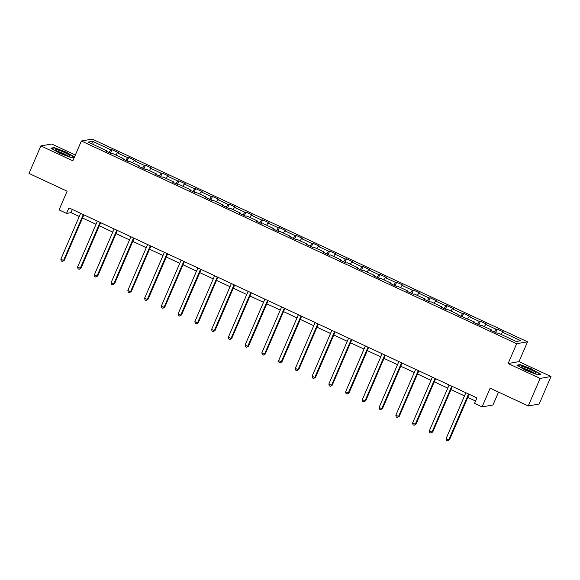 <?xml version="1.0" encoding="UTF-8"?>
<svg xmlns="http://www.w3.org/2000/svg" width="580" height="580" viewBox="0 0 580 580"><rect width="100%" height="100%" fill="white"/><g stroke="black" fill="none" stroke-linecap="round" stroke-linejoin="round"><path stroke-width="0.87" d="M75.349 155.012L51.743 144.021L40.854 145.913L29 173.434L67.113 191.182L59.058 209.895L66.569 213.396L70.992 212.628L79.272 216.485M527.539 341.816L92.271 139.106L81.381 141.005L516.642 343.708L527.539 341.816L519.006 361.63L508.109 363.522L540.103 378.421L551 376.529L519.006 361.63M551 376.529L539.146 404.042L528.257 405.942L490.136 388.194L482.082 406.899L492.978 405.007L498.532 392.102M540.103 378.421L528.257 405.942M106.278 151.235L106.386 150.597L105.306 150.785L111.751 153.78L112.825 153.599L123.134 158.398L122.061 158.587L128.499 161.581L129.572 161.399L139.881 166.199L138.809 166.38L145.246 169.382L146.327 169.193L156.629 174L155.556 174.181L162.001 177.183L163.074 176.994L173.384 181.794L172.303 181.982L178.749 184.984L179.822 184.795L190.131 189.595L189.058 189.783L195.496 192.785L196.569 192.596L206.879 197.396L205.806 197.584L212.244 200.586L213.324 200.397L223.626 205.197L222.553 205.385L228.999 208.387L230.071 208.198L240.374 212.998L239.301 213.186L245.746 216.188L246.819 215.999L257.129 220.799L256.048 220.987L262.493 223.989L263.567 223.8L273.876 228.6L272.803 228.788L279.241 231.782L280.314 231.601L290.623 236.401L289.55 236.589L295.988 239.583L297.069 239.402L307.371 244.202L306.298 244.383L312.743 247.385L313.816 247.196L324.126 252.003L323.046 252.184L329.491 255.186L330.564 254.997L340.873 259.796L339.8 259.985L346.238 262.986L347.311 262.798L357.621 267.598L356.548 267.786L362.986 270.787L364.066 270.599L374.368 275.399L373.295 275.587L379.74 278.589L380.813 278.4L391.123 283.2L390.043 283.388L396.488 286.389L397.561 286.201L407.87 291L406.798 291.189L413.236 294.19L414.309 294.002L424.618 298.801L423.545 298.99L429.983 301.992L431.063 301.803L441.365 306.602L440.292 306.791L446.738 309.785L447.811 309.604L458.113 314.404L457.04 314.585L474.868 322.204L473.787 322.386L480.233 325.387L481.306 325.199L491.615 330.005L490.542 330.187L496.98 333.188L498.053 333L516.309 341.504L520.782 340.721L502.534 332.224L503.607 332.036L497.169 329.034L495.646 332.565M106.386 150.597L88.131 142.093L92.604 141.317L110.86 149.814L111.933 149.633L110.41 153.163M497.169 329.034L496.088 329.223L485.786 324.423L486.859 324.235L480.414 321.233L479.341 321.421L469.032 316.622L470.112 316.433L463.666 313.439L462.593 313.62L452.284 308.821L453.357 308.632L446.919 305.638L445.846 305.82L435.536 301.02L436.61 300.839L430.172 297.837L429.091 298.026L418.789 293.219L419.862 293.038L413.417 290.036L412.344 290.225L402.034 285.425L403.114 285.237L396.669 282.235L395.596 282.424L385.287 277.624L386.36 277.436L379.922 274.434L378.849 274.623L368.539 269.823L369.612 269.635L363.174 266.633L362.094 266.822L351.792 262.022L352.865 261.834L346.419 258.832L345.346 259.021L335.044 254.221L336.117 254.033L329.672 251.031L328.599 251.22L318.289 246.42L319.37 246.232L312.924 243.23L311.851 243.419L301.542 238.619L302.615 238.431L296.177 235.436L295.097 235.618L284.794 230.818L285.868 230.63L279.422 227.636L278.349 227.817L268.047 223.017L269.12 222.836L262.675 219.835L261.602 220.023L251.292 215.216L252.373 215.035L245.927 212.033L244.854 212.222L234.545 207.423L235.618 207.234L229.18 204.232L228.107 204.421L217.797 199.621L218.87 199.433L212.432 196.431L211.352 196.62L201.05 191.82L202.123 191.632L195.677 188.631L194.605 188.819L184.295 184.019L185.375 183.831L178.93 180.829L177.857 181.018L167.547 176.219L168.62 176.03L162.182 173.028L161.109 173.217L150.8 168.417L151.873 168.229L145.435 165.227L144.355 165.416L134.053 160.617L135.125 160.428L128.68 157.434L127.607 157.615L117.298 152.815L118.378 152.627L111.933 149.633M482.082 406.899L474.563 403.404L476.934 397.902L68.94 207.894L66.569 213.396M123.025 159.036L123.134 158.398M117.298 152.815L115.84 155.005M127.607 157.615L125.802 160.326M139.773 166.83L139.881 166.199M134.053 160.617L132.595 162.799M144.355 165.416L142.549 168.127M156.52 174.631L156.629 174M150.8 168.417L149.343 170.6M161.109 173.217L159.297 175.928M173.275 182.432L173.384 181.794M167.547 176.219L166.09 178.401M177.857 181.018L176.052 183.729M190.023 190.233L190.131 189.595M184.295 184.019L182.838 186.202M194.605 188.819L192.799 191.53M206.77 198.034L206.879 197.396M201.05 191.82L199.593 194.003M211.352 196.62L209.547 199.324M223.518 205.835L223.626 205.197M217.797 199.621L216.34 201.804M228.107 204.421L226.294 207.125M240.265 213.636L240.374 212.998M234.545 207.423L233.088 209.605M244.854 212.222L243.049 214.926M257.02 221.437L257.129 220.799M251.292 215.216L249.835 217.406M261.602 220.023L259.796 222.727M273.767 229.238L273.876 228.6M268.047 223.017L266.59 225.207M278.349 227.817L276.544 230.528M290.515 237.039L290.623 236.401M284.794 230.818L283.337 233.008M295.097 235.618L293.291 238.329M307.262 244.832L307.371 244.202M301.542 238.619L300.085 240.801M311.851 243.419L310.039 246.13M324.017 252.633L324.126 252.003M318.289 246.42L316.832 248.602M328.599 251.22L326.794 253.931M340.764 260.435L340.873 259.796M335.044 254.221L333.587 256.404M345.346 259.021L343.541 261.732M357.512 268.236L357.621 267.598M351.792 262.022L350.334 264.204M362.094 266.822L360.289 269.533M374.26 276.036L374.368 275.399M368.539 269.823L367.082 272.005M378.849 274.623L377.036 277.327M391.014 283.837L391.123 283.2M385.287 277.624L383.829 279.806M395.596 282.424L393.791 285.128M407.762 291.638L407.87 291M402.034 285.425L400.577 287.607M412.344 290.225L410.538 292.929M424.509 299.439L424.618 298.801M418.789 293.219L417.332 295.409M429.091 298.026L427.286 300.73M441.257 307.24L441.365 306.602M435.536 301.02L434.079 303.209M445.846 305.82L444.034 308.531M458.004 315.041L458.113 314.404M452.284 308.821L450.827 311.01M462.593 313.62L460.788 316.332M474.759 322.835L474.868 322.204M469.032 316.622L467.574 318.804M479.341 321.421L477.536 324.133M491.507 330.636L491.615 330.005M485.786 324.423L484.329 326.605M496.088 329.223L494.283 331.934M502.534 332.224L501.076 334.406M508.109 363.522L516.642 343.708M40.854 145.913L72.848 160.819L81.381 141.005M82.519 218L96.019 224.286M99.267 225.801L112.766 232.087M116.022 233.595L129.514 239.888M132.769 241.396L146.269 247.682M149.517 249.197L163.016 255.483M166.264 256.998L179.764 263.284M183.019 264.799L196.511 271.085M199.767 272.6L213.266 278.886M216.514 280.401L230.013 286.687M233.262 288.202L246.761 294.488M250.009 296.003L263.508 302.289M266.764 303.804L280.256 310.09M283.511 311.598L297.011 317.891M300.259 319.399L313.758 325.685M317.006 327.2L330.506 333.486M333.761 335.001L347.253 341.286M350.508 342.802L364.008 349.087M367.256 350.603L380.755 356.888M384.003 358.404L397.503 364.689M400.758 366.205L414.25 372.49M417.506 374.006L431.005 380.291M434.253 381.807L447.753 388.092M451.001 389.601L464.5 395.886M467.755 397.401L475.578 401.048M92.604 141.317L93.184 144.449M110.86 149.814L109.054 152.525M72.348 209.474L70.992 212.628M480.414 321.233L478.899 324.764M463.666 313.439L462.144 316.963M446.919 305.638L445.397 309.169M430.172 297.837L428.649 301.368M413.417 290.036L411.901 293.567M396.669 282.235L395.147 285.766M379.922 274.434L378.399 277.965M363.174 266.633L361.652 270.164M346.419 258.832L344.904 262.363M329.672 251.031L328.157 254.562M312.924 243.23L311.402 246.761M296.177 235.436L294.654 238.96M279.422 227.636L277.907 231.166M262.675 219.835L261.16 223.365M245.927 212.033L244.405 215.564M229.18 204.232L227.657 207.763M212.432 196.431L210.91 199.962M195.677 188.631L194.162 192.161M178.93 180.829L177.407 184.36M162.182 173.028L160.66 176.559M145.435 165.227L143.912 168.758M128.68 157.434L127.165 160.957M532.193 369.156L520.188 364.617L516.91 365.183L525.632 370.294L537.631 374.839L540.915 374.267L532.07 369.438M74.494 156.992L66.222 152.149L54.223 147.61L50.939 148.175L59.66 153.287L71.659 157.832L74.334 157.361L71.659 157.825M519.999 365.059L520.188 364.617M54.027 148.052L54.223 147.61M468.538 393.987L448.782 439.872L446.1 438.625L465.856 392.74M469.111 394.255L449.514 439.749L447.579 440.894L446.506 440.394L446.1 438.625M449.514 439.749L447.579 440.894M523.733 366.966A7.866 1.087 23.3 0 0 521.703 367.169A7.866 1.087 23.3 0 0 526.654 370.163A7.866 1.087 23.3 0 0 533.904 372.925A7.866 1.087 23.3 0 0 535.724 373.208A7.866 1.087 23.3 0 0 532.585 370.526A7.866 1.087 23.3 0 0 523.733 366.966M533.557 372.831A5.952 0.819 23.3 0 0 524.53 368.692A5.952 0.819 23.3 0 0 523.457 368.481M517.447 365.501L520.369 364.994L531.998 369.395L540.444 374.346L537.624 374.832M60.929 153.272A7.866 1.087 23.3 0 0 69.752 156.201A7.866 1.087 23.3 0 0 64.757 152.605A7.866 1.087 23.3 0 0 55.731 150.162A7.866 1.087 23.3 0 0 60.929 153.272M67.592 155.824A5.952 0.819 23.3 0 0 63.865 153.693A5.952 0.819 23.3 0 0 57.485 151.474M51.475 148.494L54.397 147.987L66.026 152.388L74.37 157.274M451.791 386.186L432.035 432.071L429.345 430.824L449.108 384.939M452.357 386.454L432.767 431.948L430.831 433.093L429.758 432.593L429.345 430.824M432.767 431.948L430.831 433.093M435.043 378.392L415.28 424.27L412.598 423.023L432.361 377.138M435.609 378.653L416.02 424.147L414.084 425.292L413.011 424.792L412.598 423.023M416.02 424.147L414.084 425.292M418.296 370.591L398.533 416.476L395.85 415.222L415.606 369.337M418.861 370.852L399.272 416.346L397.329 417.491L396.256 416.991L395.85 415.222M399.272 416.346L397.329 417.491M401.541 362.79L381.785 408.675L379.102 407.421L398.859 361.536M402.114 363.051L382.517 408.545L380.582 409.69L379.509 409.19L379.102 407.421M382.517 408.545L380.582 409.69M384.794 354.989L365.037 400.874L362.348 399.62L382.111 353.735M385.359 355.25L365.77 400.744L363.834 401.889L362.761 401.389L362.348 399.62M365.77 400.744L363.834 401.889M368.046 347.188L348.283 393.073L345.6 391.819L365.364 345.941M368.612 347.449L349.022 392.943L347.087 394.088L346.013 393.588L345.6 391.819M349.022 392.943L347.087 394.088M351.299 339.387L331.535 385.272L328.853 384.025L348.616 338.14M351.864 339.655L332.275 385.142L330.339 386.287L329.259 385.787L328.853 384.025M332.275 385.142L330.339 386.287M334.551 331.586L314.788 377.471L312.105 376.224L331.861 330.339M335.117 331.854L315.52 377.341L313.584 378.486L312.511 377.986L312.105 376.224M315.52 377.341L313.584 378.486M317.796 323.785L298.04 369.67L295.351 368.423L315.114 322.538M318.369 324.053L298.772 369.547L296.837 370.692L295.764 370.192L295.351 368.423M298.772 369.547L296.837 370.692M301.049 315.984L281.286 361.869L278.603 360.622L298.367 314.737M301.614 316.252L282.025 361.746L280.089 362.892L279.016 362.391L278.603 360.622M282.025 361.746L280.089 362.892M284.301 308.19L264.538 354.068L261.856 352.821L281.619 306.936M284.867 308.451L265.277 353.945L263.342 355.09L262.269 354.59L261.856 352.821M265.277 353.945L263.342 355.09M267.554 300.389L247.79 346.267L245.108 345.02L264.864 299.135M268.119 300.65L248.53 346.144L246.587 347.289L245.514 346.789L245.108 345.02M248.53 346.144L246.587 347.289M250.799 292.588L231.043 338.474L228.361 337.219L248.117 291.334M251.372 292.849L231.775 338.343L229.839 339.488L228.767 338.988L228.361 337.219M231.775 338.343L229.839 339.488M234.052 284.787L214.295 330.673L211.606 329.418L231.369 283.533M234.617 285.048L215.028 330.542L213.092 331.688L212.019 331.187L211.606 329.418M215.028 330.542L213.092 331.688M217.304 276.986L197.541 322.871L194.858 321.617L214.622 275.739M217.87 277.247L198.28 322.741L196.344 323.887L195.271 323.386L194.858 321.617M198.28 322.741L196.344 323.887M200.557 269.185L180.793 315.07L178.111 313.816L197.867 267.938M201.122 269.446L181.533 314.94L179.59 316.086L178.517 315.585L178.111 313.816M181.533 314.94L179.59 316.086M183.802 261.384L164.046 307.269L161.363 306.022L181.119 260.137M184.375 261.652L164.778 307.139L162.842 308.285L161.769 307.784L161.363 306.022M164.778 307.139L162.842 308.285M167.054 253.583L147.298 299.469L144.608 298.221L164.372 252.336M167.62 253.851L148.03 299.338L146.095 300.483L145.022 299.983L144.608 298.221M148.03 299.338L146.095 300.483M150.307 245.782L130.543 291.668L127.861 290.421L147.625 244.535M150.873 246.05L131.283 291.544L129.347 292.69L128.274 292.189L127.861 290.421M131.283 291.544L129.347 292.69M133.559 237.981L113.796 283.867L111.113 282.619L130.877 236.734M134.125 238.249L114.535 283.743L112.6 284.889L111.519 284.388L111.113 282.619M114.535 283.743L112.6 284.889M116.812 230.188L97.049 276.065L94.366 274.818L114.122 228.933M117.377 230.448L97.781 275.942L95.845 277.088L94.772 276.587L94.366 274.818M97.781 275.942L95.845 277.088M100.057 222.387L80.301 268.272L77.611 267.017L97.375 221.132M100.63 222.648L81.033 268.141L79.097 269.287L78.025 268.786L77.611 267.017M81.033 268.141L79.097 269.287M83.31 214.585L63.546 260.471L60.864 259.216L80.627 213.331M83.875 214.846L64.286 260.34L62.35 261.486L61.277 260.986L60.864 259.216M64.286 260.34L62.35 261.486"/></g></svg>
